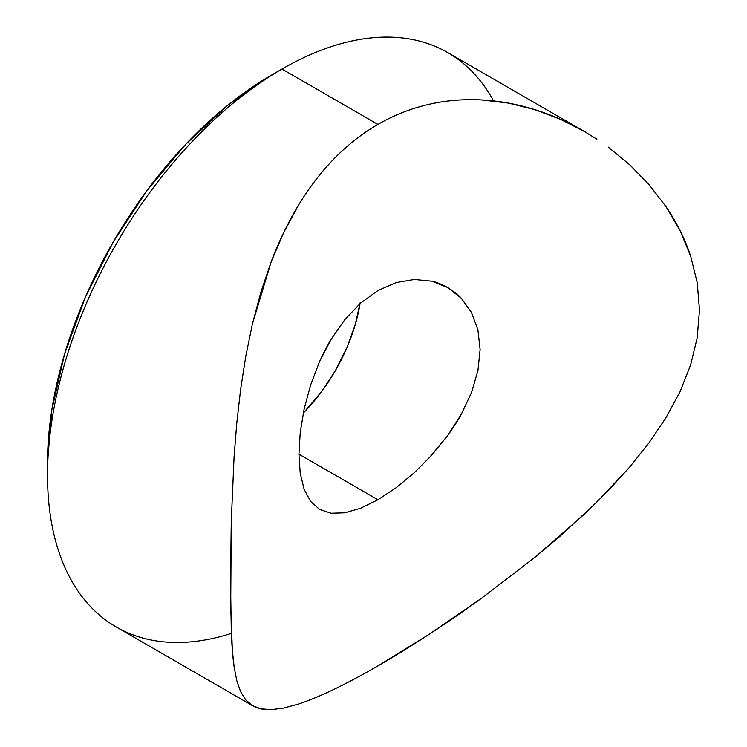 <?xml version="1.0" encoding="UTF-8"?>
<svg xmlns="http://www.w3.org/2000/svg" width="747" height="747" viewBox="0 0 747 747"><rect width="100%" height="100%" fill="white"/><g stroke="black" fill="none" stroke-linecap="round" stroke-linejoin="round"><path stroke-width="1.12" d="M477.903 329.791L471.432 312.405L461.179 298.128L447.696 287.52L431.859 281.199L414.324 279.471L396.069 282.599L377.917 290.564L396.069 282.599L414.324 279.471L431.859 281.199C435.884 281.946 441.16 284.056 447.696 287.52C454.288 291.694 458.779 295.233 461.179 298.128L471.432 312.405L477.903 329.791L480.116 349.54L477.931 370.708L471.469 392.661L461.226 414.408C458.817 419.067 454.325 426.07 447.77 435.417L431.878 455.035L414.436 472.599L396.125 487.735L377.917 499.771L298.931 454.176L377.917 499.771L360.624 508.24L344.825 512.816L331.089 513.245L344.825 512.816M360.185 302.75L355.03 325.347L346.655 348.261L335.394 370.624L321.668 391.559L303.291 413.072A128.12 73.972 120 0 0 360.054 303.571M231.393 633.372L231.393 633.372A331.593 191.447 -60 0 1 47.519 475.157A331.593 191.447 -60 0 1 281.993 69.041L271.338 75.195A316.523 182.744 120 0 0 271.329 75.195A316.523 182.744 120 0 0 47.519 462.851L51.823 409.954L64.559 354.115L85.242 297.493L113.077 242.261L146.991 190.541L185.686 144.32L227.667 105.374L271.338 75.195L281.993 69.041A331.593 191.447 120 0 0 65.372 361.249A331.593 191.447 120 0 0 116.196 626.957L252.673 705.756L245.791 699.958L240.627 691.685L236.836 680.816L234.156 667.127L232.364 650.292L230.711 607.292L231.253 521.808L234.1 456.482L236.799 422.914L240.618 389.439L245.754 356.366L252.467 323.722L260.899 292.086L271.161 261.833L283.487 233.008L298.109 205.808C309.043 187.777 320.949 172.184 333.806 159.036C347.458 145.039 362.164 133.508 377.917 124.422L281.993 69.041L377.917 124.422C393.641 115.327 410.392 108.698 428.162 104.524C444.941 100.556 462.71 99.015 481.451 99.911L508.39 103.086L534.759 109.613L560.418 119.277L584.266 131.416L596.9 139.203M629.712 164.779L608.263 147.122L629.712 164.779L649.227 184.845L666.184 206.91L680.134 230.72L690.704 256.268L697.259 282.889L699.481 310.136L697.203 337.793L690.62 364.994L680.031 391.745L665.96 417.741L649.05 442.784L629.618 467.136L596.592 502.432L560.287 536.001L534.516 557.673L481.628 598.198C462.86 611.756 445.072 623.988 428.264 634.894C410.458 646.491 393.669 656.828 377.917 665.913C362.23 674.98 347.588 682.795 333.984 689.341C321.079 695.597 309.137 700.527 298.156 704.15L283.645 708.072L271.236 709.65L260.88 708.847L252.486 705.644L245.791 699.958L240.627 691.685L236.836 680.816L234.156 667.127C232.69 656.585 231.738 644.325 231.271 630.328L230.534 581.063L231.253 521.808L234.1 456.482L236.799 422.914L240.618 389.439L245.754 356.366L252.467 323.722L271.161 261.833C278.818 241.645 287.8 222.98 298.109 205.808C308.707 188.216 320.603 172.622 333.806 159.036C347.336 145.133 362.034 133.592 377.917 124.422C393.772 115.271 410.523 108.642 428.162 104.524C445.445 100.509 463.205 98.968 481.451 99.911C499.257 100.845 517.027 104.076 534.759 109.613C552.192 115.066 568.981 122.499 585.116 131.911M584.266 131.416L447.789 52.617A331.593 191.447 120 0 0 281.993 69.041A331.593 191.447 -60 0 1 493.543 100.901M271.236 709.65C263.738 709.93 257.491 708.595 252.486 705.644M665.96 417.741L649.05 442.784L629.618 467.136L608.002 490.882L584.826 513.787L534.516 557.673L481.628 598.198L428.264 634.894L377.917 665.913C362.108 675.045 347.467 682.861 333.984 689.341C320.734 695.737 308.791 700.677 298.156 704.15M666.184 206.91C676.931 222.839 685.102 239.292 690.704 256.268M319.595 509.435L331.089 513.245L319.595 509.435L310.603 501.424L319.613 509.445M304.132 489.304L310.603 501.424L304.132 489.304L300.229 473.365L304.132 489.304M298.931 454.223L300.229 473.365L298.931 454.223L300.238 432.41L298.931 454.223M304.122 409.085L300.238 432.41L304.122 409.085L310.603 385.069L304.122 409.085M319.623 361.483L310.603 385.069L319.623 361.483C324.207 351.585 328.017 344.227 331.07 339.399L319.623 361.483M344.871 319.576L331.07 339.399L344.871 319.576L360.577 303.114L344.871 319.576M377.917 290.564L360.577 303.114L377.917 290.564M471.469 392.661L477.931 370.708L480.116 349.54M428.563 458.649L447.77 435.417L461.226 414.408M47.519 475.157L47.519 462.851"/></g></svg>

